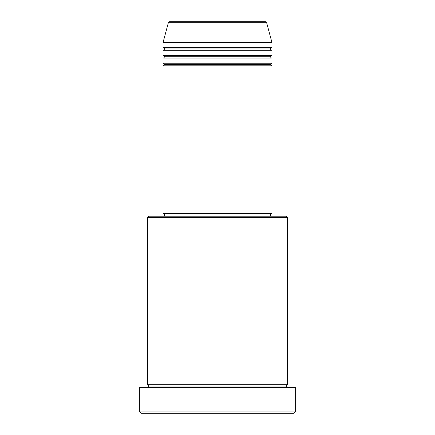 <?xml version="1.0" encoding="UTF-8"?>
<svg xmlns="http://www.w3.org/2000/svg" width="435" height="435" viewBox="0 0 435 435"><rect width="100%" height="100%" fill="white"/><g stroke="black" fill="none" stroke-linecap="round" stroke-linejoin="round"><path stroke-width="0.65" d="M271.946 63.233L163.054 63.233L163.054 58.045L271.946 58.045L271.946 63.233A1.294 1.294 0 0 0 270.652 64.532L164.348 64.532A1.294 1.294 0 0 0 163.054 63.233L271.946 63.233L271.946 58.045A1.294 1.294 0 0 1 270.652 56.751L164.348 56.751A1.294 1.294 0 0 0 163.054 55.457L271.946 55.457L271.946 50.27A1.294 1.294 0 0 1 270.652 48.976L164.348 48.976A1.294 1.294 0 0 0 163.054 47.676L271.946 47.676L271.946 42.494L266.644 22.712A1.294 1.294 0 0 0 265.393 21.75L169.606 21.75A1.294 1.294 0 0 0 168.356 22.712L266.644 22.712A1.294 1.294 0 0 0 265.393 21.75L169.606 21.75A1.294 1.294 0 0 0 168.356 22.712L163.054 42.494L271.946 42.494L266.644 22.712L168.356 22.712L163.054 42.494L163.054 47.676A1.294 1.294 0 0 1 164.348 48.976A1.294 1.294 0 0 1 163.054 50.27L163.054 55.457A1.294 1.294 0 0 1 164.348 56.751A1.294 1.294 0 0 1 163.054 58.045L163.054 63.233A1.294 1.294 0 0 1 164.348 64.532A1.294 1.294 0 0 1 163.054 65.826L163.054 213.612L271.946 213.612L271.946 65.826A1.294 1.294 0 0 1 270.652 64.532A1.294 1.294 0 0 1 271.94 63.233M271.946 55.457L163.054 55.457L163.054 50.27L271.946 50.27L271.946 55.457A1.294 1.294 0 0 0 270.652 56.751A1.294 1.294 0 0 1 271.94 55.457M271.946 47.676L163.054 47.676L163.054 42.494L271.946 42.494L271.946 47.676A1.294 1.294 0 0 0 270.652 48.976A1.294 1.294 0 0 1 271.94 47.676M287.502 217.5L286.208 216.206L148.792 216.206L147.498 217.5L287.502 217.5L147.498 217.5L147.498 384.73A1.294 1.294 0 0 1 148.792 386.024A1.294 1.294 0 0 1 147.498 387.324A1.294 1.294 0 0 0 148.792 386.024A1.294 1.294 0 0 0 147.498 384.73L287.502 384.73L287.502 217.5L287.502 384.73A1.294 1.294 0 0 0 286.208 386.024A1.294 1.294 0 0 1 287.502 384.73L147.498 384.73L147.498 217.5L148.792 216.206L286.208 216.206L287.502 217.5M139.717 411.956L141.016 413.25L293.984 413.25L295.283 411.956L139.717 411.956L295.283 411.956L295.283 387.324L139.717 387.324L139.717 411.956L139.717 387.324L295.283 387.324L295.283 411.956L293.984 413.25L141.016 413.25L139.717 411.956M287.502 387.324A1.294 1.294 0 0 1 286.208 386.024L148.792 386.024L286.208 386.024A1.294 1.294 0 0 0 287.502 387.324M271.946 65.826L163.054 65.826L163.054 213.612L271.946 213.612L271.946 65.826L163.054 65.826A1.294 1.294 0 0 0 164.348 64.532L270.652 64.532A1.294 1.294 0 0 0 271.94 65.826M270.652 216.206L270.652 213.612L270.652 216.206M164.348 213.612L164.348 216.206L164.348 213.612M271.946 50.27L163.054 50.27A1.294 1.294 0 0 0 164.348 48.976L270.652 48.976A1.294 1.294 0 0 0 271.94 50.27M271.946 58.045L163.054 58.045A1.294 1.294 0 0 0 164.348 56.751L270.652 56.751A1.294 1.294 0 0 0 271.94 58.045"/></g></svg>
